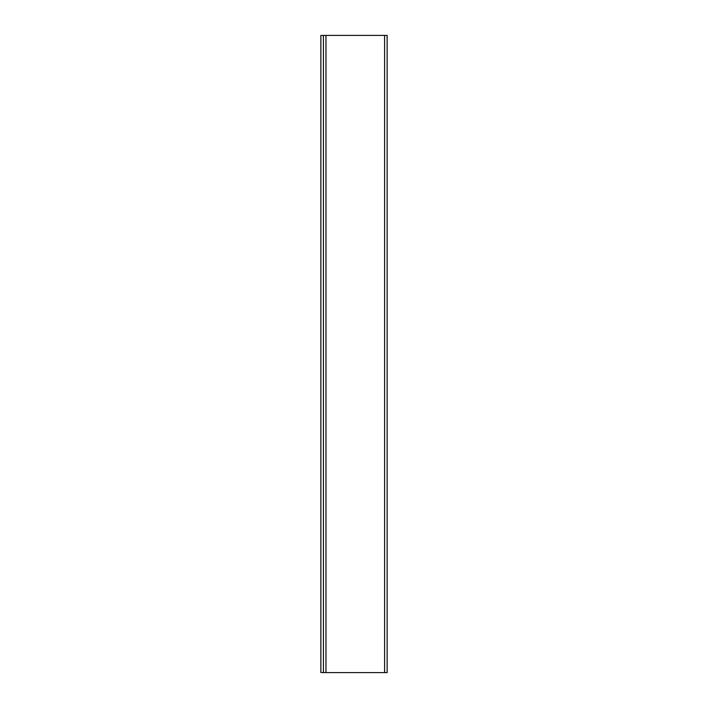 <?xml version="1.0" encoding="UTF-8"?>
<svg xmlns="http://www.w3.org/2000/svg" width="708" height="708" viewBox="0 0 708 708"><rect width="100%" height="100%" fill="white"/><g stroke="black" fill="none" stroke-linecap="round" stroke-linejoin="round"><path stroke-width="1.06" d="M323.414 35.4L323.414 672.6L387.134 672.6L387.134 35.4L323.414 35.4M323.414 672.538L320.866 672.538L320.866 35.462L323.414 35.462M384.586 35.4L384.586 672.6M325.963 35.4L325.963 672.6"/></g></svg>
